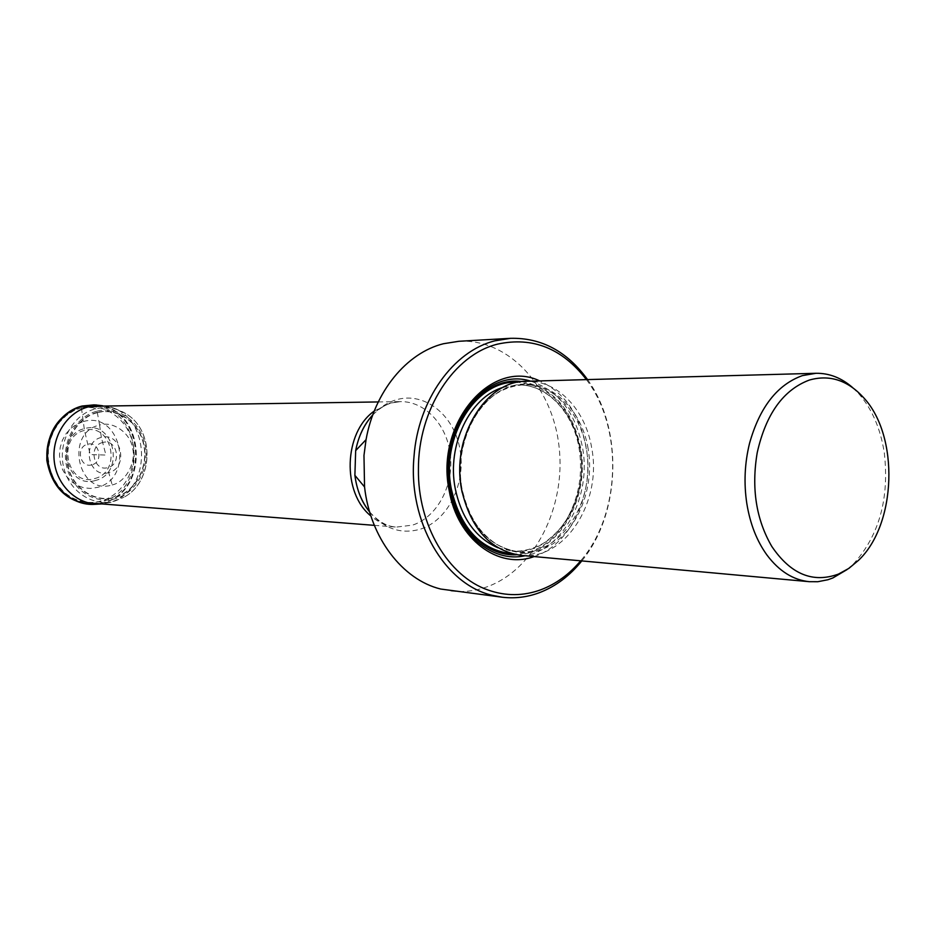 <?xml version="1.0" encoding="UTF-8"?>
<svg xmlns="http://www.w3.org/2000/svg" width="936" height="936" viewBox="0 0 936 936"><rect width="100%" height="100%" fill="white"/><g stroke="black" fill="none" stroke-linecap="round" stroke-linejoin="round"><path stroke-width="0.7" stroke-dasharray="4.68 3.51" d="M95.601 480.425C65.766 490.148 53.96 435.158 84.638 428.594C114.403 419.749 125.576 473.44 95.601 480.425M94.676 478.553C122.511 472.048 112.121 422.253 84.497 430.443C56.066 436.597 66.994 487.504 94.676 478.553M91.588 407.312L95.706 408.798L97.075 411.185L99.59 425.061C64.303 432.654 77.91 496.185 112.18 484.93L108.751 472.61C129.074 467.906 121.458 431.32 101.345 437.416C80.707 441.932 88.604 479.115 108.751 472.61M852.766 387.715L859.154 394.138C872.305 409.477 880.706 429.179 884.344 453.246C889.387 498.514 879.197 535.31 853.772 563.624L846.986 569.626M520.802 555.352C564.806 560.769 602.257 502.07 591.739 448.215C585.69 409.804 557.446 379.969 526.336 381.28M534.105 556.569C570.738 544.974 594.664 493.167 586.1 446.975C579.805 414.426 564.326 392.406 539.686 380.917M586.427 379.63C623.598 428.314 620.86 514.589 580.671 560.816M587.539 379.595C623.458 429.121 620.767 513.77 581.782 560.921M450.93 590.99C463.297 592.429 475.406 591.014 487.258 586.743C534.784 569.556 565.941 506.949 559.12 447.022C552.778 387.013 508.856 338.434 458.851 341.289M82.356 407.452L73.991 410.553L66.327 415.467L59.682 422.019L54.358 429.928L50.567 438.867L48.496 448.473L48.204 458.336L49.737 468.047L53.001 477.185L57.868 485.375L64.116 492.277L71.487 497.624L79.665 501.193L88.312 502.854L102.223 501.45C150.883 490.043 141.289 403.346 91.377 406.259L82.356 407.452M112.18 484.93C125.705 482.145 136.469 462.419 132.538 447.911C130.35 432.935 112.858 420.638 99.59 425.061L101.345 437.416L105.932 455.071L90.219 454.568L84.497 430.443L81.42 407.85L81.994 406.048M81.42 407.85C58.699 413.267 43.021 440.727 48.66 465.999C53.96 491.377 78.87 507.581 101.123 500.994C123.47 494.77 138.001 468.012 132.76 443.535C127.834 418.965 104.083 402.059 81.42 407.85M92.196 504.422L102.609 502.854C150.871 491.564 144.273 406.06 94.793 404.902L94.712 404.902M83.351 421.551C121.165 410.459 135.275 478.471 97.285 487.422L90.511 488.44L83.702 487.761L77.185 485.41L71.311 481.49L66.374 476.19L62.642 469.79L60.29 462.595L59.471 454.99L60.208 447.361L62.478 440.107L66.14 433.602L71.019 428.161L76.857 424.078L83.351 421.551M91.892 464.829C80.051 468.585 75.442 446.917 87.528 444.261C99.356 440.645 103.873 462.103 91.892 464.829M96.338 405.019C145.185 407.324 150.871 491.704 103.159 502.854L93.179 504.41M97.133 405.101L98.327 405.253C145.969 409.687 149.994 491.95 103.288 502.854L95.191 504.305M102.749 405.791L104.06 405.955C151.094 410.342 155.06 491.751 108.939 502.527L99.626 504.036M104.785 406.06L116.029 408.938L126.454 414.063C155.095 431.203 153.481 482.005 123.821 497.285C153.364 482.099 154.978 431.098 126.465 414.063L126.465 414.063C116.883 408.002 106.634 406.247 95.706 408.798C73.336 414.168 57.892 441.324 63.437 466.339C68.656 491.435 93.167 507.476 115.093 500.959L123.821 497.297L111.922 502.082L101.673 503.907M97.075 411.185C118.228 405.721 140.458 421.574 145.057 444.67C149.959 467.672 136.34 492.827 115.467 498.654C94.653 504.82 71.428 489.575 66.491 465.777C61.238 442.073 75.851 416.309 97.075 411.185M97.309 412.39C76.67 417.374 62.466 442.424 67.567 465.485C72.364 488.627 94.945 503.463 115.198 497.461C135.509 491.81 148.766 467.345 143.992 444.939C139.511 422.475 117.877 407.055 97.309 412.39M97.356 412.659C117.796 407.371 139.3 422.674 143.746 445.01C148.496 467.263 135.322 491.575 115.128 497.191C95.016 503.147 72.575 488.405 67.813 465.414C62.747 442.506 76.857 417.62 97.356 412.659M99.59 425.061L101.345 437.416M102.667 442.494C87.984 445.723 93.588 472.177 107.944 467.579C122.464 464.244 117 438.106 102.667 442.494M588.136 448.777C581.186 406.06 546.413 376.038 512.261 385.889C477.992 395.086 453.597 444.05 462.056 489.083C470.001 534.292 507.815 562.126 540.949 549.806C574.213 538.141 595.565 491.353 588.136 448.777M463.8 440.435C475.406 405.744 495.343 387.188 523.634 384.79C553.433 383.608 580.472 412.156 586.287 448.929C596.396 500.561 560.5 556.78 518.333 551.678C490.265 547.49 471.533 527.717 462.15 492.371M498.034 547.806L512.004 551.117C554.089 556.206 589.937 500.222 579.84 448.824C574.037 412.191 547.022 383.772 517.28 384.953L503.123 387.375M512.226 553.831C554.896 557.014 590.136 500.128 579.992 448.168C571.229 407.885 550.462 385.925 517.666 382.262M521.867 381.607C552.907 387.34 572.504 409.453 580.648 447.958C590.405 498.537 557.914 554.334 516.38 554.755M530.654 381.163C558.172 390.289 575.476 412.413 582.531 447.537C591.599 495.495 564.034 548.987 525.119 555.75M369.697 512.086C384.392 529.015 401.415 534.667 420.779 529.039C448.379 520.065 466.233 482.976 459.95 449.163C454.065 415.245 425.014 391.669 396.852 399.625C387.867 402.164 379.84 407.254 372.785 414.882M374.248 411.056L389.926 403.135L400.397 401.614C425.576 401.158 447.724 425.798 450.497 456.101C453.515 486.369 436.82 517.245 412.554 525.119L396.419 527.085C387.118 526.301 378.624 522.604 370.925 516.005M95.355 404.937L94.15 404.867M863.659 397.718L859.154 394.138M858.499 560.348L853.772 563.624M518.333 551.678C489.575 547.303 470.808 526.406 462.056 488.978C451.678 438.188 485.41 383.807 523.634 384.79L517.28 384.953C546.425 383.748 573.312 411.91 579.162 448.683C582.707 472.001 579.489 493.775 569.521 514.016C564.771 524.183 556.569 533.625 544.928 542.342C534.491 548.765 523.516 551.69 512.004 551.117L518.333 551.678M372.727 415.034C378.741 408.821 385.094 404.773 391.798 402.901L400.397 401.614L378.261 401.942M369.65 511.933C378.612 521.797 387.527 526.851 396.419 527.085L374.341 525.353"/><path stroke-width="1.4" d="M771.802 546.448C756.112 519.421 751.245 488.147 757.224 452.638C765.917 414.016 783.303 389.821 809.359 380.051C829.612 374.341 847.712 380.227 863.659 397.718C899.449 436 896.641 524.406 858.499 560.348L848.87 568.386L838.48 574.072C812.869 583.42 790.639 574.213 771.802 546.448M846.986 569.626L832.853 577.968L827.915 579.747L817.83 581.712L809.336 581.689C793.213 580.039 779.091 571.159 766.97 555.048C756.85 541.043 750.134 523.903 746.834 503.65C743.746 483.28 744.658 463.168 749.549 443.301C759.693 407.23 777.301 384.661 802.386 375.617L815.946 373.288C829.308 373.09 841.581 377.898 852.766 387.715M815.946 373.288L526.336 381.28C485.772 380.531 450.906 437.217 461.659 489.832C470.691 528.723 490.405 550.567 520.802 555.352L809.336 581.689M539.686 380.917C491.751 357.634 434.901 423.341 449.198 490.616C457.294 539.358 498.549 569.872 534.105 556.569M580.671 560.816C569.205 574.4 555.937 584.052 540.879 589.762C523.458 596.138 505.908 596.244 488.229 590.078C448.262 576.541 417.573 525.108 418.427 469.275C418.076 409.57 454.054 354.604 497.741 344.085C532.736 336.55 562.29 348.403 586.427 379.63M581.782 560.921C569.673 575.944 555.493 586.544 539.241 592.745C527.214 597.203 514.917 598.701 502.351 597.238L491.997 595.249C444.67 584.298 407.92 521.539 413.993 456.709C417.994 400.023 453.363 350.977 494.957 340.821L510.565 338.317C541.464 337.627 567.111 351.386 587.539 379.595M510.565 338.317L458.851 341.289L443.488 343.723C406.727 352.767 374.54 391.564 366.058 439.651L363.975 455.422L364.549 486.942C370.176 537.802 402.515 579.793 440.739 589.048L502.351 597.238M94.712 404.902L82.146 406.025C60.536 411.243 44.589 435.626 47.104 460.29C52.088 487.469 66.901 502.176 91.552 504.422C66.702 502.141 51.796 487.422 46.835 460.29C46.402 432.549 58.126 414.461 82.017 406.037L91.588 407.312M93.179 504.41L92.196 504.422C67.532 502.234 52.697 487.539 47.689 460.36C45.15 435.685 61.097 411.278 82.707 406.06L96.338 405.019M92.196 504.422L95.191 504.305C72.774 506.212 51.106 487.141 48.005 461.963C44.647 436.831 60.711 411.395 82.836 406.072L98.327 405.253L102.749 405.791M100.936 503.966C78.811 505.849 57.424 486.966 54.358 462.068C51.047 437.217 66.912 412.051 88.756 406.774L104.785 406.06M462.15 492.371L461.448 488.826C458.593 472.469 459.377 456.335 463.8 440.435M503.123 387.375C469.989 396.887 446.577 445.173 455.224 488.534C461.553 518.368 475.827 538.118 498.034 547.806M517.666 382.262C476.74 379.501 440.411 436.153 451.351 489.13C460.723 528.688 481.01 550.251 512.226 553.831M516.38 554.755C486.509 556.557 457.294 528.395 450.625 489.364C439.042 433.649 479.22 374.985 521.867 381.607M525.119 555.75C492.16 563.215 456.99 533.731 449.608 489.867C436.679 428.512 485.105 366.198 530.654 381.163M372.785 414.882C364.092 424.558 358.394 436.48 355.668 450.625L354.884 475.336C356.71 489.633 361.647 501.883 369.697 512.086M370.925 516.005C341.78 492.699 343.688 432.455 374.248 411.056M94.15 404.867L82.017 406.037M97.133 405.101L95.355 404.937M99.626 504.036L95.191 504.305M100.948 503.966L101.673 503.907M369.65 511.933C361.787 502.41 356.862 490.207 354.884 475.336L364.549 486.942M372.727 415.034C364.268 424.043 358.582 435.907 355.668 450.625L366.058 439.651M374.341 525.353L88.312 502.854M378.261 401.942L91.377 406.259"/></g></svg>
